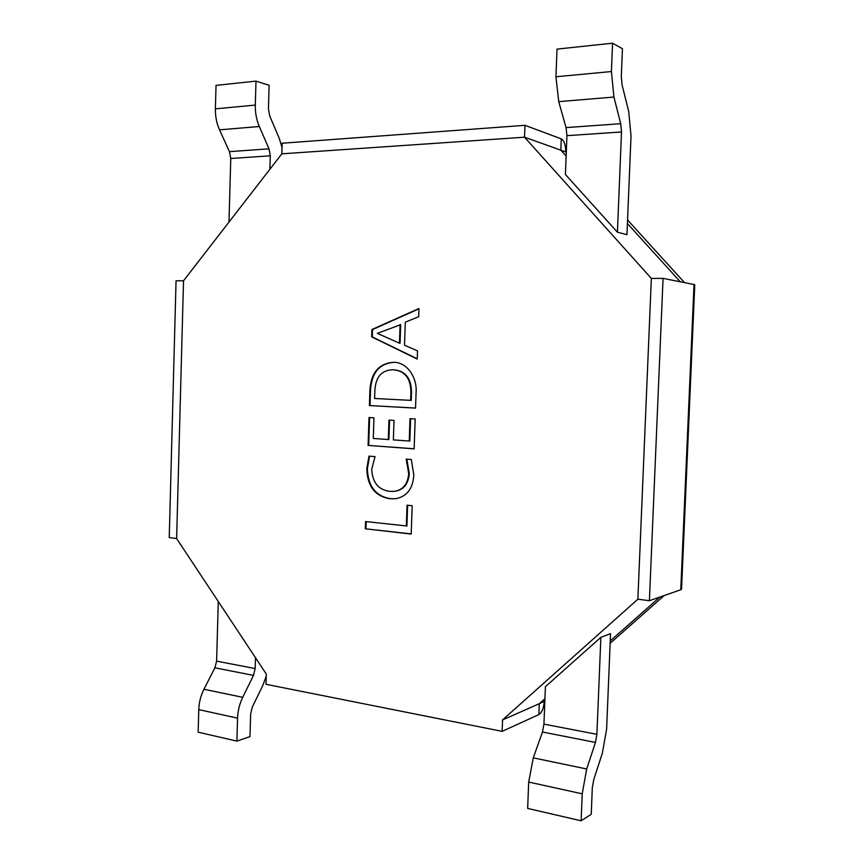 <?xml version="1.0" encoding="UTF-8"?>
<svg xmlns="http://www.w3.org/2000/svg" width="864" height="864" viewBox="0 0 864 864"><rect width="100%" height="100%" fill="white"/><g stroke="black" fill="none" stroke-linecap="round" stroke-linejoin="round"><path stroke-width="1.3" d="M169.236 537.57L176.623 538.542L183.524 280.778L176.051 280.811L169.236 537.57M524.977 125.312L282.15 143.23L281.837 153.824L524.524 137.203L560.822 150.152L561.265 138.877L560.822 150.152L566.147 156.017L560.822 150.152L524.524 137.203L524.977 125.312L561.265 138.877C564.214 140.681 565.693 145.012 565.715 151.902L566.276 152.528M649.404 600.718L680.767 589.756L694.019 284.515L694.764 284.785L681.545 589.183L680.767 589.756L694.019 284.515L663.066 278.37L651.348 278.424L637.87 599.206L649.404 600.718L663.066 278.37M627.566 219.974L684.504 282.625M664.2 595.544L610.146 643.302M544.849 700.996L539.298 703.706L538.877 714.582C541.912 712.541 543.704 708.199 544.244 701.525M565.715 151.902L560.822 150.152M627.426 223.549L680.27 281.783L627.426 223.549M659.869 597.067L610.243 640.958L659.869 597.067M544.936 698.717L539.298 703.706L538.877 714.582L502.124 731.354L502.556 719.928L539.298 703.706L544.936 698.717M502.556 719.928L637.87 599.206L651.348 278.424L524.524 137.203L281.837 153.824L183.524 280.778L176.623 538.542L266.306 674.071L266.004 684.299L502.124 731.354M371.66 336.863L371.909 329.519L418.975 308.502L418.694 316.71L405.292 322.186L404.514 345.19L417.517 350.881L417.236 359.068L371.66 336.863L372.276 336.906L372.524 329.562L371.909 329.519M393.142 362.34C406.577 361.681 417.496 377.125 416.07 392.936L415.541 408.11L369.403 405.551L369.911 390.15C371.034 372.805 378.778 363.528 393.142 362.34M409.244 441.029L410.011 418.673L415.174 418.986L414.137 448.848L368.086 445.414L369.004 417.517L373.972 417.82L373.28 438.469L388.303 439.538L388.962 420.088L394.016 420.401L393.358 439.895L409.244 441.029L409.838 440.986L410.605 418.705M408.694 473.558L406.188 459.097L411.329 459.508L413.813 475.038C412.916 488.678 406.868 496.584 395.669 498.722L389.988 498.766C375.149 496.368 367.405 486.367 366.768 468.774L368.971 456.127L375.041 456.613L371.714 469.141C372.384 482.522 378.432 489.931 389.858 491.368L394.384 491.357C403.078 489.931 407.84 484.002 408.694 473.558L409.298 473.504L406.836 459.151M406.328 526.079L407.041 505.192L412.182 505.721L411.199 534.071L365.332 528.8L365.58 521.543L406.922 525.982L407.635 505.256M612.565 43.2L557.01 49.108L555.941 76.766L558.727 101.639L566.05 127.602L566.935 135.67L565.423 174.496L617.414 232.211L626.962 234.673L631.022 135.972L628.7 111.478L622.102 84.974L621.302 76.583L622.436 48.686L612.565 43.2L611.42 71.539L613.926 97.049L620.708 123.692L621.508 131.965L617.414 232.211M581.126 820.8L527.666 808.423L528.682 782.06L533.293 757.858L542.452 732.013L543.942 724.129L545.411 686.675L600.869 637.319L610.546 633.636L606.614 729.194L602.359 753.16L593.773 779.522L592.315 787.698L591.235 814.266L581.126 820.8L582.217 793.822L586.688 768.982L595.458 742.414L596.905 734.314L600.869 637.319M216.605 661.144L255.172 668.563L253.498 675.378L242.708 697.324C239.555 703.879 237.838 710.824 237.557 718.146L236.898 741.128L198.148 732.164L198.774 709.625C199.033 702.443 200.761 695.66 203.969 689.245L214.909 667.807L216.605 661.144L218.29 601.506M255.172 668.563L255.496 657.731M266.242 676.134L262.915 685.238L252.331 707.044L250.646 713.912L249.988 736.603L236.898 741.128M230.774 158.49L270.292 155.812L268.996 148.824L259.319 126.522C256.489 119.848 255.15 112.698 255.301 105.084L256.003 81.119L216.032 85.374L215.384 108.842C215.244 116.305 216.626 123.304 219.532 129.838L229.435 151.654L230.774 158.49L228.982 222.07M270.292 155.812L269.892 169.236M282.02 147.485L279.191 138.186L269.719 115.981L268.423 108.918L269.114 85.277L256.003 81.119M372.524 329.562L418.964 308.837M417.247 358.808L372.276 336.906M399.46 343.181L400.064 343.224L400.691 324.659L377.32 333.364L399.46 343.181L400.086 324.605M415.552 408.067L369.403 405.551M370.019 405.54L370.526 390.15L369.911 390.15M370.526 390.15C371.617 372.967 379.264 363.701 393.466 362.362M410.638 400.356L411.232 400.356L411.502 392.45C411.372 378.313 405.41 370.753 393.628 369.781L393.023 369.76C381.737 370.008 375.689 376.888 374.879 390.42L374.609 398.488L410.638 400.356L410.908 392.45C410.778 378.302 404.806 370.732 393.023 369.76M411.502 392.45L410.908 392.45M414.148 448.772L368.086 445.414M368.701 445.381L369.619 417.56M389.567 420.12L388.908 439.506L388.303 439.538M395.971 498.69L389.988 498.766M390.593 498.69C375.764 496.292 368.021 486.302 367.384 468.72L366.768 468.774M367.384 468.72L369.554 456.17M394.686 491.314L394.988 491.281C403.672 489.866 408.445 483.937 409.298 473.504M411.21 533.898L365.332 528.8M365.947 528.703L366.185 521.608M198.774 709.625L237.557 718.146M203.969 689.245L242.708 697.324M214.909 667.807L253.498 675.378M543.942 724.129L596.905 734.314M528.682 782.06L582.217 793.822M533.293 757.858L586.688 768.982M542.452 732.013L595.458 742.414M215.384 108.842L255.301 105.084M219.532 129.838L259.319 126.522M229.435 151.654L268.996 148.824M566.935 135.67L621.508 131.965M555.941 76.766L611.42 71.539M558.727 101.639L613.926 97.049M566.05 127.602L620.708 123.692M394.384 491.357L394.988 491.281"/></g></svg>
